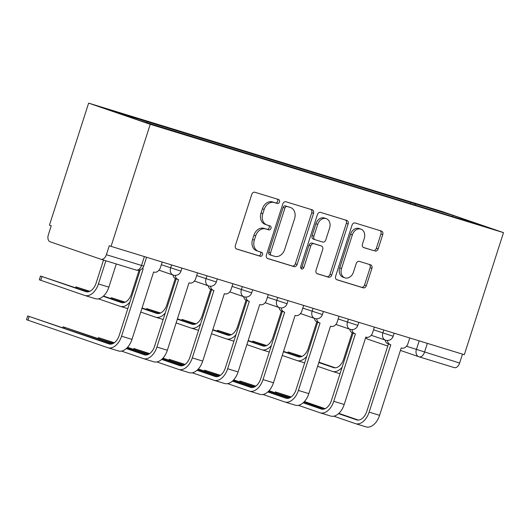 <?xml version="1.0" encoding="UTF-8"?>
<svg xmlns="http://www.w3.org/2000/svg" width="530" height="530" viewBox="0 0 530 530"><rect width="100%" height="100%" fill="white"/><g stroke="black" fill="none" stroke-linecap="round" stroke-linejoin="round"><path stroke-width="0.79" d="M279.476 201.97A2.087 1.63 109 0 0 278.601 199.519A2.087 1.63 109 0 0 278.561 199.505L254.91 192.257A2.981 2.325 109 0 0 251.776 194.411L235.366 245.516A2.981 2.325 109 0 0 236.625 249.014A2.981 2.325 109 0 0 236.685 249.034L260.329 256.288A2.087 1.63 109 0 0 262.522 254.778A2.087 1.63 109 0 0 261.648 252.326A2.087 1.63 109 0 0 261.601 252.313L258.547 251.372A9.54 7.446 109 0 1 258.362 251.313A9.54 7.446 109 0 1 254.34 240.103L255.705 235.843A9.54 7.446 109 0 1 265.742 228.947L268.803 229.881A2.087 1.63 109 0 0 271.002 228.377A2.087 1.63 109 0 0 270.121 225.919A2.087 1.63 109 0 0 270.081 225.906L267.021 224.972A9.54 7.446 109 0 1 266.835 224.912A9.54 7.446 109 0 1 262.814 213.703L264.185 209.443A9.54 7.446 109 0 1 274.222 202.54L277.283 203.48A2.087 1.63 109 0 0 279.476 201.97M265.225 224.356A9.54 7.446 109 0 1 265.04 224.289A9.54 7.446 109 0 1 261.018 213.086L262.39 208.827A9.54 7.446 109 0 1 272.427 201.923L275.487 202.864A2.087 1.63 109 0 0 277.68 201.354A2.087 1.63 109 0 0 277.124 199.068M236.241 248.835L258.534 255.665A2.087 1.63 109 0 0 260.727 254.161A2.087 1.63 109 0 0 260.17 251.869M256.745 250.756A9.54 7.446 109 0 1 256.56 250.697A9.54 7.446 109 0 1 252.545 239.487L253.91 235.227A9.54 7.446 109 0 1 263.947 228.324L267.007 229.265A2.087 1.63 109 0 0 269.207 227.754A2.087 1.63 109 0 0 268.65 225.469M375.008 251.068A2.981 2.325 109 0 0 378.148 248.915L382.753 234.578A2.981 2.325 109 0 0 381.494 231.073A2.981 2.325 109 0 0 381.434 231.053L355.173 223.004A2.981 2.325 109 0 0 352.039 225.157L335.629 276.262A2.981 2.325 109 0 0 336.888 279.76A2.981 2.325 109 0 0 336.941 279.78L363.202 287.836A2.981 2.325 109 0 0 366.343 285.677L371.901 268.359A2.981 2.325 109 0 0 370.649 264.861A2.981 2.325 109 0 0 370.589 264.841L359.347 261.389A2.981 2.325 109 0 0 356.213 263.549L353.457 272.135A7.976 6.228 109 0 1 344.911 277.852A7.976 6.228 109 0 1 341.545 268.485L352.351 234.843A7.976 6.228 109 0 1 360.897 229.126A7.976 6.228 109 0 1 364.256 238.493L362.454 244.105A2.981 2.325 109 0 0 363.712 247.603A2.981 2.325 109 0 0 363.772 247.623L373.213 250.452A2.981 2.325 109 0 0 376.353 248.298L380.951 233.962A2.981 2.325 109 0 0 380.076 230.636M503.5 232.637L464.313 354.696L111.055 246.364L150.242 124.305L503.5 232.637L441.881 211.457L88.629 103.125L49.442 225.177L51.238 225.8L48.356 234.763A6.075 3.796 -73 0 0 50.092 241.786L100.932 259.256A6.075 3.796 -73 0 0 101.005 259.283A6.075 3.796 -73 0 0 106.384 254.711L143.716 266.106L146.565 257.249M313.535 213.352A2.981 2.325 109 0 0 312.276 209.847A2.981 2.325 109 0 0 312.223 209.827L285.962 201.778A2.981 2.325 109 0 0 282.821 203.931L266.411 255.036A2.981 2.325 109 0 0 267.67 258.534A2.981 2.325 109 0 0 267.729 258.554L293.991 266.61A2.981 2.325 109 0 0 297.125 264.45L313.535 213.352L311.739 212.735A2.981 2.325 109 0 0 310.865 209.41M320.564 212.391L346.825 220.44A2.981 2.325 109 0 1 346.885 220.46A2.981 2.325 109 0 1 348.144 223.965L331.734 275.063A2.981 2.325 109 0 1 328.6 277.223L317.357 273.778A2.981 2.325 109 0 1 317.298 273.758A2.981 2.325 109 0 1 316.046 270.254L322.697 249.531A2.981 2.325 109 0 0 321.445 246.026A2.981 2.325 109 0 0 321.385 246.006L313.926 243.72A2.981 2.325 109 0 0 310.792 245.88L303.862 267.451A2.087 1.63 109 0 1 301.63 268.948A2.087 1.63 109 0 1 300.748 266.497L317.43 214.544A2.981 2.325 109 0 1 320.564 212.391M462.498 354.133L459.636 363.043A6.075 3.796 107 0 1 454.263 367.615A6.075 3.796 107 0 1 454.19 367.588L419.197 356.862M111.055 246.364L109.259 245.741L106.384 254.711M150.242 124.305L88.629 103.125M415.315 205.17L414.977 203.785L453.064 215.465L483.247 225.84L449.374 215.611L139.059 120.29L108.882 109.915L146.976 121.602L147.274 122.808M414.977 203.785L146.976 121.602M410.333 203.639L410.757 202.334M452.587 216.439L453.064 215.465M267.292 258.355L292.196 265.994A2.981 2.325 109 0 0 295.329 263.834L311.739 212.735M287.127 206.501A2.087 1.63 109 0 0 284.935 208.012L270.532 252.87A2.087 1.63 109 0 0 271.413 255.321A2.087 1.63 109 0 0 271.453 255.334L274.679 256.321A9.54 7.446 109 0 0 284.716 249.418L294.561 218.757A9.54 7.446 109 0 0 290.546 207.548A9.54 7.446 109 0 0 290.36 207.488L285.332 205.885A2.087 1.63 109 0 0 283.139 207.396L284.935 208.012M271.373 255.301L269.657 254.711A2.087 1.63 109 0 1 269.618 254.698A2.087 1.63 109 0 1 268.736 252.247L283.139 207.396M288.93 206.998A9.54 7.446 109 0 0 288.744 206.932A9.54 7.446 109 0 0 288.558 206.872L290.36 207.488M285.332 205.885L288.558 206.872M316.92 273.573L326.805 276.607A2.981 2.325 109 0 0 329.938 274.447L346.348 223.349A2.981 2.325 109 0 0 345.467 220.023M319.703 245.43A2.981 2.325 109 0 0 319.643 245.41A2.981 2.325 109 0 0 319.59 245.39L312.13 243.104A2.981 2.325 109 0 0 308.997 245.257L302.067 266.835L303.862 267.451M300.854 268.273A2.087 1.63 109 0 0 302.067 266.835M329.6 228.026A7.976 6.228 109 0 0 326.241 218.651A7.976 6.228 109 0 0 317.695 224.369L313.892 236.228A2.981 2.325 109 0 0 315.145 239.726A2.981 2.325 109 0 0 315.204 239.745L322.657 242.031A2.981 2.325 109 0 0 325.798 239.878L329.6 228.026M326.241 218.651L324.446 218.035A7.976 6.228 109 0 0 315.9 223.753L317.695 224.369M315.092 239.706L313.409 239.129A2.981 2.325 109 0 1 313.349 239.109A2.981 2.325 109 0 1 312.097 235.605L315.9 223.753M363.335 247.424L373.213 250.452M360.897 229.126L359.101 228.51A7.976 6.228 109 0 0 350.555 234.227L352.351 234.843M344.911 277.852L343.109 277.236A7.976 6.228 109 0 1 339.75 267.869L350.555 234.227M336.504 279.582L361.407 287.22A2.981 2.325 109 0 0 364.547 285.06L370.106 267.743A2.981 2.325 109 0 0 369.231 264.424M105.874 260.773L98.434 283.934A15.343 9.586 107 0 1 84.866 295.482A15.343 9.586 107 0 1 84.674 295.422L39.313 279.787L40.525 276.024L85.88 291.659A11.395 7.122 -73 0 0 86.026 291.705A11.395 7.122 -73 0 0 96.102 283.133L103.509 260.051M87.689 291.897L40.525 276.024M116.302 263.973L108.869 287.134A15.343 9.586 107 0 1 95.294 298.681L84.866 295.482M142.292 268.485A6.075 4.744 109 0 0 142.729 268.664A6.075 4.744 109 0 0 142.848 268.703L143.186 268.809L121.549 336.199A15.343 9.586 107 0 1 107.981 347.746A15.343 9.586 107 0 1 107.789 347.687L26.5 319.703L27.706 315.94L108.995 343.924A11.395 7.122 -73 0 0 109.14 343.97A11.395 7.122 -73 0 0 119.217 335.397L140.251 269.869M110.803 344.162L27.706 315.94M162.173 262.039L160.351 267.716A6.075 4.744 109 0 1 153.958 272.109L153.614 272.003L131.977 339.399A15.343 9.586 107 0 1 118.409 350.946L107.981 347.746M89.822 291.315L75.896 286.876L89.318 291.533M103.184 296.296L121.251 302.511A11.395 7.122 -73 0 0 121.397 302.557A11.395 7.122 -73 0 0 131.473 293.978L139.105 270.214M103.496 296.018L123.059 302.743M129.91 302.093A15.343 9.586 107 0 1 120.237 306.333A15.343 9.586 107 0 1 120.045 306.267L98.395 298.827M125.193 302.166L111.267 297.721L124.689 302.378M141.96 308.314L156.622 313.356A11.395 7.122 -73 0 0 156.767 313.402A11.395 7.122 -73 0 0 166.844 304.823L175.291 278.508M172.985 275.275A6.075 4.744 -71 0 1 172.813 274.931M142.073 307.963L158.43 313.588M165.28 312.938A15.343 9.586 107 0 1 155.608 317.178A15.343 9.586 107 0 1 155.416 317.119L140.755 312.077M112.936 343.579L63.077 326.785L112.433 343.798M175.211 275.388A6.075 4.744 109 0 0 178.1 279.509A6.075 4.744 109 0 0 178.219 279.548L178.557 279.654L156.92 347.044A15.343 9.586 107 0 1 143.352 358.598A15.343 9.586 107 0 1 143.16 358.532L121.509 351.092M126.299 348.561L144.365 354.775A11.395 7.122 -73 0 0 144.511 354.822A11.395 7.122 -73 0 0 154.588 346.242L176.218 278.866M175.881 278.747A6.075 4.744 -71 0 1 175.761 278.707A6.075 4.744 -71 0 1 172.932 274.971M197.544 272.884L195.722 278.561A6.075 4.744 109 0 1 189.329 282.96L188.985 282.854L167.347 350.244A15.343 9.586 107 0 1 153.779 361.791L143.352 358.598M126.604 348.283L146.174 355.007M114.321 342.744L98.447 337.636L113.95 343.009M210.582 286.24A6.075 4.744 109 0 0 213.471 290.36A6.075 4.744 109 0 0 213.59 290.4L213.928 290.5L192.291 357.896A15.343 9.586 107 0 1 178.723 369.443A15.343 9.586 107 0 1 178.531 369.383L156.88 361.937M161.67 359.406L179.736 365.62A11.395 7.122 -73 0 0 179.882 365.667A11.395 7.122 -73 0 0 189.959 357.087L211.589 289.711M211.251 289.592A6.075 4.744 -71 0 1 211.132 289.559A6.075 4.744 -71 0 1 208.303 285.822M232.915 283.729L231.093 289.413A6.075 4.744 109 0 1 224.7 293.805L224.356 293.7L202.725 361.089A15.343 9.586 107 0 1 189.15 372.643L178.723 369.443M127.571 347.302L148.307 354.431M161.975 359.128L181.545 365.852M127.299 347.594L147.804 354.643M160.564 313.011L146.638 308.566L160.06 313.223M177.331 319.159L191.993 324.201A11.395 7.122 -73 0 0 192.138 324.247A11.395 7.122 -73 0 0 202.215 315.675L210.662 289.353M208.356 286.12A6.075 4.744 -71 0 1 208.184 285.783M177.444 318.815L193.801 324.44M200.651 323.784A15.343 9.586 107 0 1 190.979 328.024A15.343 9.586 107 0 1 190.787 327.964L176.126 322.922M195.934 323.856L182.009 319.418L195.431 324.075M212.702 330.011L227.363 335.053A11.395 7.122 -73 0 0 227.509 335.099A11.395 7.122 -73 0 0 237.586 326.52L246.033 300.205M243.727 296.966A6.075 4.744 -71 0 1 243.555 296.628M212.815 329.66L229.172 335.285M236.022 334.635A15.343 9.586 107 0 1 226.35 338.875A15.343 9.586 107 0 1 226.158 338.809L211.496 333.767M231.305 334.708L217.38 330.263L230.802 334.92M248.073 340.856L262.734 345.898A11.395 7.122 -73 0 0 262.88 345.944A11.395 7.122 -73 0 0 272.957 337.365L281.404 311.05M279.098 307.811A6.075 4.744 -71 0 1 278.926 307.473M248.186 340.505L264.543 346.13M271.393 345.481A15.343 9.586 107 0 1 261.721 349.72A15.343 9.586 107 0 1 261.529 349.654L246.867 344.613M149.692 353.596L133.818 348.482L149.321 353.854M245.953 297.085A6.075 4.744 109 0 0 248.842 301.206A6.075 4.744 109 0 0 248.961 301.245L249.299 301.351L227.661 368.741A15.343 9.586 107 0 1 214.094 380.288A15.343 9.586 107 0 1 213.901 380.229L192.251 372.782M197.041 370.258L215.107 376.466A11.395 7.122 -73 0 0 215.253 376.512A11.395 7.122 -73 0 0 225.329 367.939L246.96 300.556M246.622 300.444A6.075 4.744 -71 0 1 246.503 300.404A6.075 4.744 -71 0 1 243.674 296.668M268.286 294.581L266.464 300.258A6.075 4.744 109 0 1 260.071 304.651L259.726 304.545L238.096 371.941A15.343 9.586 107 0 1 224.521 383.488L214.094 380.288M162.942 358.147L183.678 365.276M197.345 369.973L216.916 376.704M162.67 358.439L183.175 365.488M185.063 364.441L169.189 359.327L184.692 364.7M281.324 307.93A6.075 4.744 109 0 0 284.212 312.051A6.075 4.744 109 0 0 284.332 312.09L284.67 312.197L263.032 379.586A15.343 9.586 107 0 1 249.464 391.14A15.343 9.586 107 0 1 249.272 391.074L227.622 383.634M232.412 381.103L250.478 387.317A11.395 7.122 -73 0 0 250.624 387.364A11.395 7.122 -73 0 0 260.7 378.784L282.331 311.408M281.993 311.289A6.075 4.744 -71 0 1 281.874 311.249A6.075 4.744 -71 0 1 279.045 307.513M303.657 305.426L301.835 311.103A6.075 4.744 109 0 1 295.442 315.496L295.097 315.396L273.467 382.786A15.343 9.586 107 0 1 259.892 394.333L249.464 391.14M198.313 368.993L219.049 376.121M232.723 380.825L252.287 387.549M198.041 369.291L218.545 376.34M220.434 375.286L204.56 370.178L220.063 375.545M316.695 318.782A6.075 4.744 109 0 0 319.583 322.902A6.075 4.744 109 0 0 319.703 322.936L320.04 323.042L298.403 390.431A15.343 9.586 107 0 1 284.835 401.985A15.343 9.586 107 0 1 284.643 401.919L262.993 394.479M267.782 391.948L285.849 398.162A11.395 7.122 -73 0 0 285.995 398.209A11.395 7.122 -73 0 0 296.071 389.63L317.702 322.253M317.364 322.134A6.075 4.744 -71 0 1 317.251 322.094A6.075 4.744 -71 0 1 314.416 318.358M339.028 316.271L337.206 321.948A6.075 4.744 109 0 1 330.813 326.348L330.468 326.241L308.838 393.631A15.343 9.586 107 0 1 295.263 405.185L284.835 401.985M233.684 379.844L254.42 386.973M268.094 391.67L287.657 398.394M233.412 380.136L253.916 387.185M266.676 345.553L252.75 341.108L266.173 345.765M283.444 351.701L298.105 356.743A11.395 7.122 -73 0 0 298.251 356.789A11.395 7.122 -73 0 0 308.327 348.217L316.774 321.895M314.469 318.662A6.075 4.744 -71 0 1 314.297 318.325M283.557 351.357L299.914 356.975M306.764 356.326A15.343 9.586 107 0 1 297.091 360.566A15.343 9.586 107 0 1 296.899 360.506L282.238 355.464M255.804 386.138L239.931 381.024L255.433 386.397M352.066 329.627A6.075 4.744 109 0 0 354.954 333.748A6.075 4.744 109 0 0 355.074 333.787L355.411 333.887L333.774 401.283A15.343 9.586 107 0 1 320.206 412.83A15.343 9.586 107 0 1 320.014 412.771L298.363 405.324M303.153 402.8L321.22 409.008A11.395 7.122 -73 0 0 321.365 409.054A11.395 7.122 -73 0 0 331.442 400.481L353.073 333.098M352.735 332.986A6.075 4.744 -71 0 1 352.622 332.946A6.075 4.744 -71 0 1 349.787 329.209M374.399 327.116L372.577 332.8A6.075 4.744 109 0 1 366.184 337.193L365.839 337.087L344.208 404.483A15.343 9.586 107 0 1 330.634 416.03L320.206 412.83M269.055 390.69L289.791 397.818M303.465 402.515L323.028 409.24M268.783 390.981L289.287 398.03M302.047 356.399L288.121 351.953L301.543 356.61M318.815 362.553L333.476 367.588A11.395 7.122 -73 0 0 333.622 367.634A11.395 7.122 -73 0 0 343.698 359.062L352.145 332.747M349.84 329.508A6.075 4.744 -71 0 1 349.667 329.17M318.927 362.202L335.285 367.827M342.135 367.177A15.343 9.586 107 0 1 332.462 371.411A15.343 9.586 107 0 1 332.27 371.351L317.609 366.309M291.175 396.983L275.302 391.869L290.804 397.242M387.437 340.472A6.075 4.744 109 0 0 390.325 344.593A6.075 4.744 109 0 0 390.444 344.632L390.782 344.738L369.145 412.128A15.343 9.586 107 0 1 355.577 423.675A15.343 9.586 107 0 1 355.385 423.616L333.734 416.169M338.524 413.645L356.591 419.853A11.395 7.122 -73 0 0 356.736 419.899A11.395 7.122 -73 0 0 366.813 411.326L388.444 343.95M388.106 343.831A6.075 4.744 -71 0 1 387.993 343.791A6.075 4.744 -71 0 1 385.158 340.055M409.769 337.968L407.948 343.645A6.075 4.744 109 0 1 401.554 348.038L401.217 347.938L379.579 415.328A15.343 9.586 107 0 1 366.005 426.875L355.577 423.675M304.425 401.535L325.162 408.663M338.836 413.367L358.399 420.091M304.154 401.826L324.658 408.875M406.503 346.249L459.636 363.043M419.184 340.856L416.368 349.641A6.075 4.744 -71 0 0 418.925 356.776A6.075 6.075 0 0 0 419.117 356.836A6.075 3.796 -73 0 0 424.49 352.264L427.352 343.36M144.385 256.58L141.523 265.49A6.075 3.796 -73 0 1 136.15 270.061A6.075 3.796 -73 0 1 136.077 270.035L101.084 259.309M373.537 329.806L393.174 336.252L394.161 333.178M383.813 330.005L382.852 333.006A6.075 4.744 -71 0 0 385.409 340.141A6.075 6.075 0 0 0 393.174 336.252M338.166 318.954L357.803 325.407L358.79 322.333M348.442 319.159L347.481 322.16A6.075 4.744 -71 0 0 350.038 329.296A6.075 6.075 0 0 0 357.803 325.407M302.796 308.109L322.432 314.562L323.419 311.488M313.071 308.314L312.11 311.315A6.075 4.744 -71 0 0 314.668 318.45A6.075 6.075 0 0 0 322.432 314.562M267.425 297.264L287.061 303.716L288.048 300.636M277.7 297.462L276.74 300.464A6.075 4.744 -71 0 0 279.297 307.599A6.075 6.075 0 0 0 287.061 303.716M232.054 286.419L251.69 292.865L252.677 289.791M242.329 286.617L241.369 289.618A6.075 4.744 -71 0 0 243.926 296.754A6.075 6.075 0 0 0 251.69 292.865M196.683 275.567L216.319 282.02L217.307 278.946M206.958 275.772L205.998 278.773A6.075 4.744 -71 0 0 208.555 285.909A6.075 6.075 0 0 0 216.319 282.02M161.312 264.722L180.949 271.174L181.936 268.094M171.588 264.927L170.627 267.922A6.075 4.744 -71 0 0 173.184 275.063A6.075 6.075 0 0 0 180.949 271.174M173.303 275.096A6.075 4.744 -71 0 1 173.184 275.063L159.013 270.187M208.674 285.948A6.075 4.744 -71 0 1 208.555 285.909L194.384 281.039M244.045 296.793A6.075 4.744 -71 0 1 243.926 296.754L229.755 291.884M279.416 307.639A6.075 4.744 -71 0 1 279.297 307.599L265.126 302.729M314.787 318.49A6.075 4.744 -71 0 1 314.668 318.45L300.497 313.575M350.158 329.335A6.075 4.744 -71 0 1 350.038 329.296L335.868 324.426M385.529 340.18A6.075 4.744 -71 0 1 385.409 340.141L371.238 335.271M400.415 350.416L418.925 356.776A6.075 4.744 -71 0 0 419.044 356.816A6.075 3.796 -73 0 0 419.117 356.836L454.263 367.615M368.204 339.339A6.075 4.744 -71 0 1 368.085 339.299A6.075 4.744 -71 0 1 365.793 337.232M272.427 201.923L274.222 202.54M262.39 208.827L264.185 209.443M261.018 213.086L262.814 213.703M267.007 229.265L268.803 229.881M263.947 228.324L265.742 228.947M253.91 235.227L255.705 235.843M252.545 239.487L254.34 240.103M258.534 255.665L260.329 256.288M275.487 202.864L277.283 203.48M295.329 263.834L297.125 264.45M292.196 265.994L293.991 266.61M268.736 252.247L270.532 252.87M346.348 223.349L348.144 223.965M329.938 274.447L331.734 275.063M326.805 276.607L328.6 277.223M319.59 245.39L321.385 246.006M312.13 243.104L313.926 243.72M308.997 245.257L310.792 245.88M312.097 235.605L313.892 236.228M339.75 267.869L341.545 268.485M370.106 267.743L371.901 268.359M364.547 285.06L366.343 285.677M361.407 287.22L363.202 287.836M380.951 233.962L382.753 234.578M376.353 248.298L378.148 248.915M41.963 276.561L40.75 280.324M98.434 283.934L108.869 287.134M29.143 316.476L27.938 320.239M131.977 339.399L121.549 336.199M77.334 287.412L77.062 288.24M112.704 298.257L112.433 299.092M64.514 327.321L64.249 328.156M167.347 350.244L156.92 347.044M99.885 338.173L99.62 339.001M202.725 361.089L192.291 357.896M148.075 309.103L147.804 309.937M183.446 319.954L183.175 320.782M218.817 330.799L218.545 331.634M135.256 349.018L134.991 349.853M238.096 371.941L227.661 368.741M170.627 359.863L170.362 360.698M273.467 382.786L263.032 379.586M205.998 370.715L205.733 371.543M308.838 393.631L298.403 390.431M254.188 341.645L253.916 342.479M241.369 381.56L241.104 382.395M344.208 404.483L333.774 401.283M289.559 352.49L289.287 353.325M276.74 392.405L276.474 393.24M379.579 415.328L369.145 412.128M387.761 346.063L368.085 339.299A6.075 6.075 0 0 1 365.64 337.723M101.005 259.283L136.15 270.061A6.075 6.075 0 0 0 143.716 266.106M265.04 224.289L266.835 224.912M256.56 250.697L258.362 251.313M269.618 254.698L271.413 255.321M288.744 206.932L290.546 207.548M319.643 245.41L321.445 246.026M313.349 239.109L315.145 239.726M142.729 268.664L142.272 268.505M75.611 287.744L75.896 286.876M120.237 306.333L127.803 308.652M110.982 298.589L111.267 297.721M155.608 317.178L163.174 319.497M62.798 327.659L63.077 326.785M178.1 279.509L175.761 278.707M98.169 338.504L98.447 337.636M213.471 290.36L211.132 289.559M146.353 309.44L146.638 308.566M190.979 328.024L198.545 330.342M181.724 320.286L182.009 319.418M226.35 338.875L233.915 341.194M217.095 331.131L217.38 330.263M261.721 349.72L269.286 352.039M133.54 349.356L133.818 348.482M248.842 301.206L246.503 300.404M168.911 360.201L169.189 359.327M284.212 312.051L281.874 311.249M204.282 371.046L204.56 370.178M319.583 322.902L317.251 322.094M252.465 341.983L252.75 341.108M297.091 360.566L304.657 362.884M239.653 381.892L239.931 381.024M354.954 333.748L352.622 332.946M287.836 352.828L288.121 351.953M332.462 371.411L340.028 373.736M275.024 392.743L275.302 391.869M390.325 344.593L387.993 343.791"/></g></svg>
